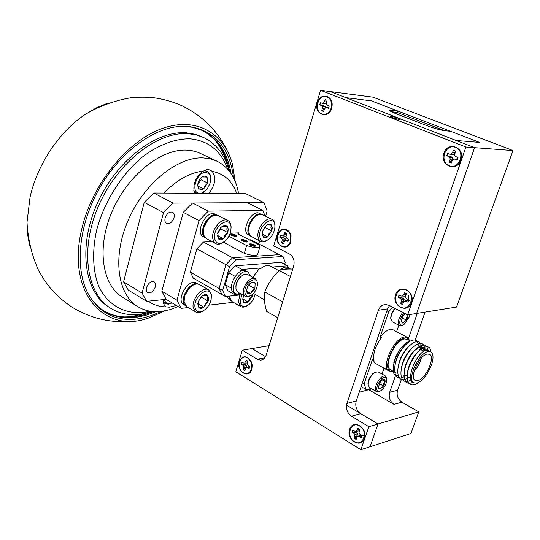 <?xml version="1.0" encoding="UTF-8"?>
<svg xmlns="http://www.w3.org/2000/svg" width="540" height="540" viewBox="0 0 540 540"><rect width="100%" height="100%" fill="white"/><g stroke="black" fill="none" stroke-linecap="round" stroke-linejoin="round"><path stroke-width="0.81" d="M359.208 392.243L371.824 388.868M393.734 363.116C395.314 356.495 398.459 350.69 403.164 345.715M398.945 375.469C386.046 379.08 397.028 344.311 409.408 341.462M417.724 380.653C425.695 379.222 435.74 356.798 429.496 354.267L427.221 354.051C419.31 355.124 408.989 377.966 415.253 380.45L417.724 380.653M414.065 371.392C417.481 367.544 419.877 363.143 421.254 358.195M420.741 349.596L417.636 348.928L414.524 350.426M390.116 329.468C386.93 330.129 383.589 332.66 380.099 337.055L381.328 337.716C375.557 345.782 373.039 353.16 373.768 359.849L372.553 359.174L375.03 363.17L389.036 371.007C380.619 367.612 393.822 338.135 404.339 337.021L407.336 337.365L393.154 329.846L390.116 329.468M361.125 386.6L366.08 389.475L371.23 388.523M395.334 363.656C395.894 358.729 400.95 348.678 405.23 345.114M394.943 365.384C396.468 356.596 400.255 349.468 406.31 344.007M410.272 340.936L407.133 339.269L404.399 338.958C394.862 339.998 382.894 366.721 390.528 369.806L395.604 372.64M428.105 351.581C418.743 352.809 406.492 379.91 413.903 382.846L416.86 383.083C420.424 381.962 424.001 378.621 427.592 373.052L431.386 365.29C433.721 358.27 433.519 353.788 430.772 351.837L428.105 351.581M413.903 382.846L413.174 382.435C405.324 379.35 416.995 351.877 425.952 350.433L428.45 350.602L430.772 351.837C430.461 341.341 417.488 347.922 410.515 363.677C403.522 378.817 408.47 390.407 418.885 382.246M407.842 371.425C409.084 361.935 418.176 349.191 422.874 348.793L425.385 348.968L426.661 350.298M407.518 373.005C408.038 363.67 417.029 349.738 422.746 348.725M404.69 369.502C405.068 365.823 407.14 360.923 410.893 354.794C413.64 350.784 416.576 348.219 419.688 347.099L422.206 347.281L423.475 348.597M404.352 371.088C404.933 361.773 413.856 348.017 419.56 347.024M401.558 367.524C402.192 363.994 403.866 359.64 405 357.615C407.687 352.816 409.968 349.69 411.838 348.253M401.2 369.185C402.725 360.092 406.62 352.769 412.87 347.207M398.439 365.573C400.106 358.047 403.468 351.743 408.537 346.667M398.068 367.281C399.593 358.337 403.434 351.115 409.583 345.6M425.257 348.901L426.573 350.312M423.515 348.671L424.15 351.189M422.077 347.213L423.394 348.604M423.434 348.685L424.035 351.25M419.033 345.593L420.309 346.896M420.35 346.97L420.998 349.448M405.83 375.219L404.737 375.644M404.636 375.678L403.9 375.86M418.905 345.526L420.228 346.903M420.262 346.984L420.883 349.508M405.709 375.145L404.71 375.543M404.608 375.577L403.772 375.793M412.884 382.259C403.454 387.086 401.085 373.606 408.416 359.62C415.746 345.134 427.39 340.335 427.619 350.325M411.143 379.762L409.765 380.511M409.752 380.518C400.315 385.304 397.913 371.837 405.216 357.885C412.526 343.433 424.19 338.668 424.46 348.631M424.467 348.678L424.386 351.061M409.334 377.163L408.071 378.007M407.99 378.054L406.647 378.776M406.634 378.783C397.19 383.535 394.747 370.082 402.03 356.164C409.327 341.746 421.011 337 421.322 346.943M421.322 346.99L421.261 349.306M406.229 375.442L404.933 376.299M404.845 376.353L403.542 377.048M403.529 377.048C394.079 381.78 391.595 368.327 398.858 354.443C406.134 340.065 417.839 335.34 418.19 345.269M407.687 353.606L408.071 352.546M381.989 374.031L384.007 368.192M372.553 359.174L364.176 383.744L366.08 389.475M391.385 314.159C390.447 317.331 390.65 319.363 391.993 320.254M380.099 337.055L388.719 311.789L392.661 307.172M396.623 331.682L398.844 325.249M388.719 311.789L386.91 310.851M362.441 382.738L364.176 383.744M368.118 384.878L368.597 380.288L369.752 377.683L372.668 373.802L375.334 372.107M385.465 375.988L378.095 371.831L374.848 372.391C372.242 374.227 370.224 377.035 368.813 380.808L368.111 384.338L369.306 387.416L376.63 391.649C375.246 390.65 375.098 388.449 376.178 385.034C379.039 378.533 382.131 375.516 385.465 375.988L386.64 378.425M386.147 383.164L386.809 379.796C384.959 375.118 381.82 376.961 377.386 385.324C376.043 390.508 377.109 392.344 380.585 390.839C382.968 389.198 384.824 386.64 386.147 383.164M384.757 383.508L385.202 381.173L384.865 379.796L383.906 379.296L382.556 379.762L380.052 382.421L378.358 387.207L378.837 388.834L380.099 389.111L383.515 386.039L384.757 383.508M378.365 387.524L380.099 389.111L383.515 386.039L383.778 383.272L385.202 381.173L383.488 379.35M379.31 391.406L376.63 391.649M379.357 383.656L383.515 386.039M382.637 379.714L385.202 381.173M390.785 319.106L391.284 313.97L394.639 308.192M394.943 308.353L391.527 314.429L390.757 318.472L392.135 321.732L399.721 325.715C398.149 324.641 397.96 322.204 399.155 318.398L402.59 312.296M403.751 312.89L400.383 318.708C398.945 324.459 400.106 326.45 403.873 324.689L409.05 317.284L409.705 314.577M405.088 313.578L403.063 315.86L401.301 320.956L402.206 322.994L402.982 323.062L406.404 320.105L407.673 317.507L408.159 314.82M401.315 321.347L402.982 323.062L406.404 320.105L406.681 317.264L408.159 315.043L407.842 314.874M402.55 325.35L399.721 325.715M402.03 317.831L406.404 320.105M368.908 389.819L394.031 404.379C389.86 401.389 388.402 397.373 389.657 392.324L395.584 375.381M417.272 313.362L408.55 338.303M513 150.552L456.557 307.064L416.637 313.463L474.593 147.656L513 150.552L372.904 97.153L330.17 91.544L474.593 147.656L456.037 140.447L479.628 142.425L397.521 110.896L391.716 110.214L389.725 110.585L395.064 113.326L427.835 125.989C434.72 128.534 440.451 130.12 445.021 130.741L450.61 131.281L445.021 130.741C440.438 130.113 434.714 128.527 427.835 125.989L395.064 113.326C391.844 112.07 390.056 111.145 389.698 110.552L391.716 110.214L391.257 111.645L391.716 110.214L397.521 110.896L397.042 112.388L391.46 111.746M269.075 345.668L252.059 348.563L265.538 356.636L252.059 348.563L242.305 350.224L235.811 371.77L360.875 449.712L368.861 426.715L378.007 423.988L360.707 413.627C356.447 410.481 354.949 406.269 356.218 401.011L387.578 308.887L389.549 305.572M360.875 449.712L410.96 433.492L418.757 411.871L378.007 423.988L370.062 446.742L378.007 423.988L346.531 405.142M425.075 312.113L415.267 339.984M401.375 379.471L397.575 390.265C396.326 395.26 397.777 399.236 401.922 402.192L418.757 411.871M444.501 130.667L397.042 112.388L397.521 110.896L371.392 100.858L345.857 97.639L330.17 91.544L320.578 90.288L273.733 245.862L289.454 253.969C293.436 256.615 294.847 260.618 293.686 265.97L266.153 355.144C265.093 358.189 263.243 359.849 260.597 360.126L257.195 359.228L242.305 350.224M399.438 119.489L400.248 119.327C398.331 118.098 395.307 117.079 391.163 116.269L390.339 116.424C392.256 117.659 395.294 118.678 399.438 119.489M460.904 160.022C465.642 147.569 447.68 140.589 443.9 153.225C439.216 165.436 456.908 172.706 460.904 160.022M411.44 302.643C415.807 291.215 399.107 282.947 395.624 294.638C391.304 305.849 407.761 314.361 411.44 302.643M364.358 438.372C368.388 427.882 352.85 418.507 349.643 429.334C345.661 439.634 360.976 449.206 364.358 438.372M251.836 369.272L252.2 365L250.972 360.97C246.416 355.199 242.514 355.388 239.261 361.55C235.94 371.291 249.035 379.478 251.836 369.272M251.816 367.301L251.35 362.306L250.702 361.327M290.864 241.61L291.019 235.683C289.339 227.563 279.437 227.023 277.445 234.812C273.861 245.356 287.84 252.585 290.864 241.61M290.871 239.321L290.736 236.439M331.614 108.338L332.093 105.772C333.288 95.06 319.91 92.34 317.27 102.6C313.416 114.001 328.34 120.136 331.614 108.338M368.861 426.715L351.459 416.192C347.173 412.999 345.668 408.74 346.943 403.421L378.419 310.244C379.796 306.646 382.205 304.736 385.648 304.519L389.192 305.384L407.66 314.901L416.637 313.463L474.593 147.656L465.919 147.002L320.578 90.288M407.66 314.901L465.919 147.002M451.433 162.803L449.644 162.027L451.98 159.908L452.912 157.781L450.603 156.404L447.188 155.756L447.964 153.461M449.631 154.13L447.565 153.299L446.729 155.736L448.801 156.566L450.023 157.849L450.056 159.773L449.24 162.142L451.366 163.006L452.183 160.63L453.37 159.192L455.085 159.084L457.178 159.921L458.028 157.478L455.929 156.641L454.694 155.351L455.375 150.957L453.35 150.188L452.527 152.577L451.339 154.015L449.631 154.13L454.005 154.609L454.41 152.834L453.647 150.383L455.483 151.052M455.517 147.42C466.047 151.072 459.317 170.397 449.213 165.733C438.878 162.047 445.365 142.978 455.517 147.42M457.292 159.712L456.793 158.882L455.085 159.084M456.793 158.882L453.37 159.192M449.644 162.027L449.24 162.142M447.188 155.756L446.729 155.736M454.005 154.609L451.339 154.015M454.41 152.834L452.527 152.577M451.98 159.908L450.056 159.773M452.912 157.781L450.023 157.849M450.603 156.404L448.801 156.566M323.528 111.368L325.283 107.804L326.72 107.656L328.482 108.365L329.177 106.083L327.416 105.374L326.369 104.233L327.004 100.231L325.363 99.542L323.534 103.106L322.103 103.261L320.355 102.559L319.673 104.834L321.415 105.53L322.454 106.677L321.82 110.653L322.684 111.132L323.615 111.382L322.076 110.693L324.52 108.675L325.505 106.772L323.345 105.489L319.91 104.821L320.558 102.647M322.103 103.261L325.674 103.808M326.477 101.972L325.478 99.596M327.004 96.903C330.19 98.435 331.736 101.365 331.648 105.692L331.358 107.561C329.488 112.982 326.309 115.115 321.827 113.96C313.106 110.889 318.438 93.116 327.004 96.903M328.968 105.995L328.907 106.508M328.651 107.993L328.563 107.575L326.72 107.656M326.356 103.802L323.534 103.106M326.444 102.074L324.526 101.736M324.52 108.675L322.495 108.446M325.505 106.772L322.454 106.677M323.345 105.489L321.415 105.53M402.617 304.54L400.856 303.608L403.312 301.253L404.257 299.079L402.023 297.797L398.486 297.223L399.188 295.124M400.957 296.015L399.026 295.043L398.264 297.29L400.181 298.262L401.328 299.599L401.362 301.428L400.606 303.615L402.584 304.628L403.339 302.441L404.44 301.178L406.033 301.232L407.977 302.218L408.753 299.963L406.809 298.978L405.662 297.641L405.628 295.799L406.384 293.598L404.393 292.599L403.637 294.8L402.536 296.062L400.957 296.015L405.263 296.15L405.554 294.739L404.69 292.687M406.397 290.162C416.185 294.584 409.988 312.377 400.592 307.031C390.98 302.589 396.961 285.012 406.397 290.162M408.463 295.582L408.449 299.093M408.929 300.179L409.354 300.787M408.139 301.914L407.781 300.706L406.033 301.232M407.781 300.706L406.843 300.382L404.44 301.178M405.263 296.15L402.536 296.062M405.554 294.739L403.637 294.8M403.312 301.253L401.362 301.428M404.257 299.079L401.328 299.599M402.023 297.797L400.181 298.262M356.191 439.337L354.544 438.284L356.96 435.868L357.912 433.654L355.759 432.459L352.33 431.993L352.944 430.11M356.076 431.312L354.598 431.129L352.809 430.029L352.1 432.095L353.889 433.195L354.956 434.565L354.301 438.332L356.144 439.472L356.832 437.454L357.858 436.354L359.336 436.543L361.145 437.657L361.861 435.577L360.052 434.471L358.979 433.094L359.64 429.307L357.791 428.18L357.095 430.205L356.076 431.312L358.844 430.954L359.033 429.867L358.155 428.328M359.647 426.04C368.746 431.123 363.042 447.512 354.294 441.585C345.344 436.495 350.858 420.282 359.647 426.04M362.63 435.692L363.245 435.517M361.341 437.292L361.112 435.746L359.336 436.543M361.112 435.746L360.322 435.125L357.858 436.354M359.033 429.867L357.095 430.205M356.96 435.868L354.989 436.32M357.912 433.654L354.956 434.565M355.759 432.459L353.889 433.195M244.89 370.548L243.54 369.664L245.889 367.504L246.868 365.513L244.843 364.399L241.61 363.926L242.123 362.151M247.563 361.76L246.571 360.261M244.04 370.278L244.856 370.663L246.294 367.693L247.55 367.801L249.095 368.752L249.696 366.788L247.226 364.615L247.766 361.078L246.186 360.113L244.748 363.096L243.493 362.988L241.96 362.05L241.373 364.001L243.817 366.167L243.284 369.691L244.04 370.278M247.752 358.04L250.641 361.22L251.309 362.779L251.856 365.594L251.505 368.908C249.804 373.241 247.07 374.51 243.297 372.715C235.649 368.395 240.246 353.093 247.752 358.04M251.876 367.099L252.005 366.565M248.765 366.221L249.068 366.842M249.372 368.118L249.419 367.207L247.55 367.801M249.419 367.207L248.927 366.775L246.294 367.693M247.185 362.988L244.748 363.096M247.536 361.847L245.606 362.023M245.889 367.504L243.857 367.787M246.868 365.513L243.817 366.167M244.843 364.399L242.899 364.945M283.419 243.716L281.975 242.933L284.371 240.833L285.356 238.882L283.264 237.688L279.929 237.121L280.51 235.157M281.961 235.886L280.328 235.062L279.693 237.168L281.327 237.992L282.299 239.179L281.718 242.926L283.399 243.783L284.945 240.523L286.288 240.509L287.942 241.346L288.583 239.234L286.936 238.397L285.95 237.209L286.538 233.449L284.85 232.598L283.304 235.872L281.961 235.886L285.377 236.122M286.18 234.63L285.154 232.679M286.531 230.269L288.752 232.058L290.291 234.772L290.534 241.178C288.725 245.95 285.788 247.59 281.725 246.085C273.564 242.352 278.512 225.862 286.531 230.269M288.401 239.139L288.536 239.531M288.171 240.833L288.151 240.158L286.288 240.509M288.151 240.158L284.945 240.523M285.923 236.115L283.304 235.872M286.153 234.725L284.222 234.657M284.371 240.833L282.339 240.874M285.356 238.882L282.299 239.179M283.264 237.688L281.327 237.992M229.46 296.109L229.507 297.041L231.957 301.543L240.854 306.639L238.444 302.137L239.74 294.995M241.704 294.779L240.172 302.029C241.191 306.956 244.107 307.814 248.913 304.594C251.978 302.002 254.009 298.674 255.022 294.604M246.901 305.876C244.559 307.274 242.541 307.53 240.854 306.639M243.736 295.515L242.845 298.478L243.702 302.42C244.856 303.466 246.368 303.345 248.245 302.062L252.295 296.217L252.72 294.192M242.771 299.329L243.702 302.42L248.245 302.062L249.568 298.755L252.295 296.217L250.999 295.488M242.791 298.971L248.245 302.062M226.894 296.386L229.122 299.687L230.965 300.746M228.764 296.183L230.945 300.719M155.338 286.848C155.905 284.472 155.507 282.812 154.15 281.873C150.95 281.043 148.406 282.967 146.516 287.651C145.962 290.014 146.353 291.661 147.69 292.592C150.903 293.443 153.455 291.526 155.338 286.848M173.988 217.782C174.609 215.096 174.137 213.246 172.557 212.234C169.405 211.464 166.934 213.374 165.152 217.964C164.545 220.644 165.011 222.48 166.563 223.486C169.729 224.269 172.199 222.365 173.988 217.782M265.619 216.196L267.138 211.052L263.979 202.615L173.056 203.121L163.525 212.638L142.081 293.092L146.678 301.354L166.131 299.322L161.811 291.202L183.276 212.335L192.53 203.013L247.361 202.709L262.859 210.357L264.938 215.858M163.525 212.638L144.261 202.351L123.572 281.853L142.081 293.092M144.261 202.351L153.738 193.023L173.056 203.121M263.979 202.615L245.214 193.462L153.738 193.023M146.678 301.354L128.277 290.101L123.572 281.853M235.21 181.474L232.49 164.423C224.282 133.063 196.054 116.181 161.77 128.655C127.575 140.913 92.705 183.472 82.1 227.624C65.522 292.363 104.666 334.706 149.108 317.817L164.7 310.925M107.096 103.383L96.397 107.879L85.799 114.041C59.609 131.159 37.328 164.207 30.038 197.275L27.007 222.237L27.581 234.232L29.558 245.437M233.55 177.842C229.669 147.38 214.542 130.221 188.156 126.367L177.235 126.664C149.668 129.938 117.275 155.345 97.997 190.836C78.705 226.321 75.026 267.28 87.298 292.14C98.294 312.491 114.764 321.449 136.708 319.019C144.673 318.026 152.685 315.515 160.744 311.499M231.039 173.549C227.624 152.678 217.964 138.287 202.061 130.369L192.294 127.238L180.995 126.32M88.958 295.292C93.015 301.921 98.01 307.118 103.936 310.892C113.272 316.67 123.795 318.857 135.513 317.459L145.597 315.414L155.776 311.722M103.268 310.453C112.502 316.015 122.87 318.107 134.379 316.75L143.795 314.901L153.299 311.607M229.601 171.524C226.004 151.72 216.635 137.916 201.501 130.113M208.845 193.286C215.372 184.849 216.486 177.538 212.186 171.356L210.121 170.06L207.299 169.31L203.33 171.106C190.073 172.53 176.924 179.854 163.883 193.07M178.16 306.545L169.709 309.717L161.379 311.432C152.638 312.437 144.801 310.858 137.876 306.693C117.477 294.604 112.118 256.986 128.176 220.253C144.045 183.465 177.849 156.425 203.398 157.916L210.485 158.895L216.972 161.17C228.609 167.096 235.804 177.849 238.559 193.428M148.257 301.185C153.428 304.911 159.354 306.794 166.043 306.835L169.276 307.206L174.893 305.843L175.858 305.161M137.876 306.693L122.614 297.23C102.033 285.019 96.343 247.637 112.131 211.343C127.73 175.001 161.399 148.466 187.083 150.14L192.226 150.741L198.025 152.341L216.972 161.17M163.1 299.639C163.046 303.028 164.025 305.431 166.043 306.835M174.893 305.843L176.391 305.485M236.696 193.421C232.2 180.988 224.026 173.63 212.186 171.356M203.33 171.106C195.487 177.113 192.524 184.484 194.447 193.219M227.684 169.209C221.063 150.829 208.535 140.697 190.121 138.821C175.23 138.55 158.578 144.72 142.526 156.897C121.406 174.434 104.119 201.906 96.687 229.979C92.03 250.911 92.765 270.351 98.483 285.606C107.21 304.85 124.099 314.226 143.492 312.471L150.309 311.256M152.496 311.54L140.022 314.354C129.141 315.617 119.36 313.591 110.693 308.273C86.393 293.558 79.603 248.873 98.705 205.551C117.592 162.162 158.031 131.126 188.372 133.697L196.263 134.926L203.533 137.471C216.398 143.775 224.924 154.913 229.109 170.89M203.533 137.471L195.406 134.318L186.435 132.8C156.073 130.208 115.655 161.17 96.808 204.498C77.747 247.752 84.578 292.403 108.905 307.132L110.693 308.273M213.469 138.503C219.787 145.361 224.289 153.893 226.962 164.099M145.631 313.416L132.53 316.359L116.809 315.961M164.444 299.498C165.112 302.447 166.82 303.831 169.574 303.649L172.071 302.886M172.118 302.92L168.467 304.243L165.24 303.608L163.121 300.956M201.373 193.253L207.205 189.068L210.303 182.743C211.457 176.614 209.932 173.191 205.713 172.476C197.107 171.68 190.363 191.504 198.605 193.239M205.173 170.883L207.299 171.389C209.702 172.699 210.857 175.264 210.755 179.098M204.586 191.666L202.223 193.253M200.927 189.851L203.621 188.96L207.691 183.06L207.988 179.618L206.908 177.059C205.625 175.804 203.992 175.763 202.014 176.951L199.571 179.375L197.606 184.444L198.281 188.325L200.927 189.851M197.579 184.754L198.727 188.912L203.621 188.96L204.971 185.679L207.691 183.06L206.908 177.059L202.014 176.951M195.791 193.226L193.772 190.62M197.579 184.923L201.11 179.806L200.846 177.883M201.11 179.806L207.691 183.06M197.708 186.003L203.621 188.96M250.513 245.174C253.28 246.335 255.029 246.584 255.744 245.916L254.664 244.958C251.897 243.797 250.155 243.554 249.44 244.222L250.513 245.174M242.359 240.907C245.12 242.062 246.861 242.305 247.583 241.643L246.524 240.705C243.769 239.558 242.028 239.308 241.306 239.969L242.359 240.907M231.538 235.238C234.286 236.378 236.021 236.628 236.75 235.973L235.724 235.062C232.983 233.928 231.248 233.678 230.519 234.333L231.538 235.238M228.879 236.223L246.598 245.531C254.441 248.015 258.916 248.299 260.03 246.375L259.004 244.87L239.227 234.576L237.863 233.375L238.91 232.875L230.209 233.219M242.318 294.719L225.437 296.541L221.9 294.523L219.098 288.475L225.956 264.722L219.098 288.475L221.9 294.523L193.306 278.168L190.363 272.14L222.649 290.493L229.554 266.693L225.956 264.722L232.571 257.756L236.169 259.7L282.994 256.487L279.457 254.651L232.571 257.756L225.956 264.722L196.877 248.792L203.438 242.021L232.571 257.756L279.457 254.651L250.844 239.774L249.359 239.848M196.877 248.792L190.363 272.14M211.964 241.616L203.438 242.021M233.334 302.326L208.852 305.161M188.312 307.53L181.177 308.353L166.131 299.322M259.612 240.948L258.741 243.878M192.53 203.013L208.332 211.147L262.859 210.357M208.332 211.147L199.037 220.617L183.276 212.335M161.811 291.202L176.951 300.226L199.037 220.617M176.951 300.226L181.177 308.353M225.005 241.097L224.519 242.798L244.316 253.334C252.133 255.818 256.608 256.068 257.735 254.097L259.882 246.875M224.519 242.798L223.385 242.285C220.536 244.276 217.998 244.735 215.771 243.662L213.698 241.583L212.699 238.255C211.336 229.318 222.041 216.891 227.873 220.529C229.696 221.522 230.749 223.385 231.039 226.132L231.086 227.603M246.598 245.531L244.316 253.334M282.994 256.487L285.242 262.467L284.702 264.249M236.169 259.7L229.554 266.693M222.649 290.493L225.437 296.541M253.503 293.396L264.391 299.835M292.721 269.082C286.909 268.846 282.4 269.325 279.18 270.52C272.768 276.689 267.975 283.851 264.809 291.992C263.783 297.608 264.411 304.094 266.699 311.465L277.715 317.696M264.809 291.992L282.616 301.826M279.18 270.52L290.432 276.5M288.414 267.759L287.685 265.815L281.084 262.352L235.278 265.801L228.67 272.801L225.214 284.695L227.988 290.79L234.623 294.557L233.699 292.491M235.123 276.372L228.67 272.801M239.753 271.863L242.001 269.467L235.278 265.801M225.214 284.695L231.471 288.218M278.978 270.722L270.358 266.139C267.631 264.843 264.418 265.666 260.726 268.61L259.693 268.049L242.001 269.467M287.685 265.815L272.093 267.057M234.623 294.557L237.222 294.273M259.693 268.049L252.801 277.358M239.024 292.862L238.585 294.368L236.054 293.841C227.86 289.987 240.442 267.266 248.069 272.147L250.574 276.143M240.759 293.834L239.044 294.314L239.409 293.078M238.66 294.098L239.044 294.314M236.054 293.841L233.996 292.673C225.788 288.812 238.356 266.132 245.997 271.013L248.069 272.147M284.607 269.298L287.867 268.151L290.621 269.028M280.058 270.236C283.021 267.394 285.633 266.476 287.888 267.482L289.926 268.556M255.245 278.694L247.712 274.577C245.808 273.672 243.601 274.3 241.083 276.446L238.626 279.295L236.804 282.771L235.987 285.647L235.94 289.055L236.648 290.999L237.634 292.059L245.403 296.453L243.783 294.509L243.338 291.317C243.439 284.438 251.323 276.115 255.245 278.694L256.817 280.463L257.357 283.351M244.782 291.357C245.167 296.582 247.671 297.655 252.281 294.577C255.008 292.133 256.682 289.109 257.303 285.505L257.384 284.702C258.316 274.658 245.018 281.543 244.782 291.357M250.466 295.778L247.732 296.845L245.403 296.453M246.584 290.405L247.597 293.504L249.183 293.996L250.81 293.497L254.853 288.697L255.17 283.203L254.826 282.724L252.74 282.042L250.135 283.385L247.34 287.321L246.584 290.405M246.578 290.581L247.05 292.835L250.81 293.497L252.194 290.75L254.853 288.697L255.17 283.203L251.417 282.494M235.811 286.335L236.453 283.088L237.944 279.902L240.064 277.196L242.44 275.4M247.705 286.544L248.771 284.85M246.652 291.175L250.81 293.497M248.744 285.316L254.853 288.697M254.023 244.991L250.958 244.208L250.499 244.661L254.232 245.923L254.651 245.423L254.023 244.991M254.394 245.903L254.651 245.423L253.017 244.573L250.958 244.208L250.614 244.782M254.711 244.951L249.568 243.925L250.459 245.18C254.036 246.557 255.744 246.679 255.582 245.538L254.711 244.951M250.756 244.897L250.958 244.208M252.679 245.714L253.017 244.573M235.076 235.089L232.045 234.32L231.559 234.758L235.224 235.987L235.676 235.514L235.076 235.089M235.42 235.966L235.676 235.514L234.09 234.684L232.045 234.32L231.674 234.873M235.771 235.062L230.634 234.043L231.485 235.238C235.015 236.594 236.716 236.722 236.594 235.616L235.771 235.062M231.849 235.008L232.045 234.32M233.766 235.791L234.09 234.684M245.882 240.739L242.831 239.963L242.359 240.401L246.065 241.65L246.497 241.164L245.882 240.739M246.24 241.637L246.497 241.164L244.883 240.32L242.831 239.963L242.474 240.523M246.571 240.705L241.427 239.679L242.305 240.907C245.862 242.278 247.57 242.399 247.428 241.279L246.571 240.705M242.629 240.651L242.831 239.963M244.553 241.448L244.883 240.32M261.428 214.34L259.524 213.394C251.721 208.825 240.287 231.471 248.596 235.022L250.466 235.987M261.387 214.333C253.665 210.532 242.811 231.991 250.432 235.96M217.08 215.217L215.237 214.265C206.678 209.135 194.353 232.733 203.452 236.81L205.261 237.782M216.999 215.204C208.568 211.133 197.066 233.098 205.2 237.722M198.295 284.148L196.472 283.102C188.514 277.783 175.291 300.314 183.85 304.628L185.638 305.694M198.234 284.128C190.33 279.754 177.903 300.881 185.591 305.647M248.643 230.486L249.055 226.213L250.486 222.413L253.206 218.417L255.947 216.108M271.944 219.341L262.67 214.731C260.192 213.671 257.418 214.589 254.354 217.485C251.377 220.577 249.534 224.228 248.805 228.454L248.927 233.05L250.574 236.095L260.719 241.522L258.788 239.544L257.918 236.27C256.939 227.873 266.699 216.149 271.944 219.341C273.659 220.253 274.617 222.062 274.813 224.762M274.887 225.781C274.617 213.894 258.498 224.714 259.686 236.156C260.82 241.853 263.993 242.757 269.197 238.876C272.363 235.811 274.246 232.099 274.84 227.738L274.887 225.781M272.309 227.543L271.458 225.038C270.338 223.81 268.832 223.796 266.935 224.998L265.896 225.835L262.778 230.931L262.359 232.821L263.196 236.857C264.33 238.059 265.835 238.052 267.719 236.837L271.829 230.951L272.309 227.543M262.298 233.834L263.196 236.857L267.719 236.837L269.048 233.537L271.829 230.951L270.925 227.637L271.458 225.038L267.3 224.809M267.118 240.394C264.701 242.021 262.568 242.393 260.719 241.522M263.129 229.966L264.863 226.976M262.332 234.083L267.719 236.837M264.89 227.441L271.829 230.951M203.263 231.019L203.762 227.239L207.542 220.003L210.384 217.418M227.873 220.529L218.437 215.676C215.19 214.326 211.714 215.676 208.001 219.726L203.796 227.779L203.31 233.246L203.756 235.278L206.071 238.444L215.771 243.662M231.053 227.212C230.404 214.724 212.895 226.112 214.549 238.133C216.203 244.451 220.003 245.14 225.956 240.206L228.285 237.236L230.02 233.759L230.843 230.864L231.053 227.212M228.251 229.061L227.239 226.429C225.97 225.14 224.303 225.126 222.237 226.395L220.516 227.873L217.816 232.639L218.457 238.862C219.746 240.118 221.413 240.104 223.459 238.829L227.826 232.639L228.251 229.061M217.377 235.049L218.457 238.862L223.459 238.829L224.903 235.359L227.826 232.639L226.8 229.156L227.239 226.429L222.237 226.395M217.613 233.408L220.772 228.947L220.651 227.732M217.438 235.636L223.459 238.829M220.772 228.947L227.826 232.639M184.046 299.41L184.518 296.143L189.385 287.847L192.031 285.822M208.683 289.872L199.577 284.641C196.763 283.277 193.543 284.249 189.931 287.543L187.461 290.48L185.24 294.617L184.518 296.777L184.079 302.002L186.719 306.585L195.75 311.972L193.144 307.388C191.606 298.735 203.026 285.944 208.683 289.872L211.37 294.631L211.417 296.541M211.363 295.778C210.56 284.101 193.165 296.116 194.96 307.274C196.391 312.674 199.847 313.375 205.335 309.386C208.312 306.68 210.242 303.365 211.147 299.457L211.363 295.778M208.582 297.729L207.529 295.333C206.24 294.219 204.572 294.334 202.52 295.677L201.555 296.453L198.167 301.874L198.875 307.665C200.185 308.752 201.859 308.61 203.891 307.26L208.19 301.118L208.582 297.729M197.775 303.858L198.875 307.665L203.891 307.26L205.328 303.784L208.19 301.118L207.151 297.817L207.529 295.333L203.107 295.34M202.898 311.074C200.138 312.761 197.755 313.058 195.75 311.972M198.261 301.583L201.319 296.669M197.795 303.662L203.891 307.26M201.38 297.149L208.19 301.118M409.455 340.504C408.537 338.486 406.951 337.662 404.717 338.047C392.668 339.586 380.389 374.004 392.803 371.075M401.922 402.192L394.031 404.379M397.575 390.265L389.657 392.324M351.459 416.192L360.707 413.627M378.419 310.244L387.578 308.887M346.943 403.421L356.218 401.011M257.195 359.228L264.769 357.838M238.91 232.875L238.538 234.171M389.036 371.007L392.729 371.412M420.869 349.663L423.947 351.304M409.853 340.713L407.336 337.365M374.031 372.721L374.848 372.391M367.97 383.461L368.111 384.338M390.596 317.608L390.757 318.472M251.35 362.306L250.972 360.97M251.883 367.079L251.883 369.117M290.783 236.601L291.019 235.683M290.77 240.131L290.945 241.346M331.628 105.901L332.093 105.772M331.445 107.163L331.803 107.629M260.597 360.126L261.913 359.883M329.056 106.758L328.671 105.881M288.482 239.179L288.529 239.578M134.696 320.888C112.678 323.656 91.841 319.106 72.198 307.24C64.206 302.009 57.044 295.772 50.713 288.536C46.926 284.033 42.863 277.965 38.509 270.317C31.745 255.184 27.911 239.159 27.007 222.237M227.387 151.018C217.782 130.936 202.622 115.844 181.913 105.746C173.151 101.858 163.991 99.225 154.44 97.835C148.561 97.106 141.257 96.998 132.523 97.497C116.1 100.055 100.528 105.57 85.799 114.041M165.24 303.608L163.323 302.454M207.299 171.389L204.538 170.053M195.669 193.226L194.184 192.47M235.953 285.019L235.987 285.647M240.536 276.75L241.083 276.446M248.758 227.725L248.805 228.454M253.739 217.87L254.354 217.485M203.762 227.239L203.796 227.779M207.542 220.003L208.001 219.726M184.518 296.143L184.518 296.777M189.385 287.847L189.931 287.543"/></g></svg>
